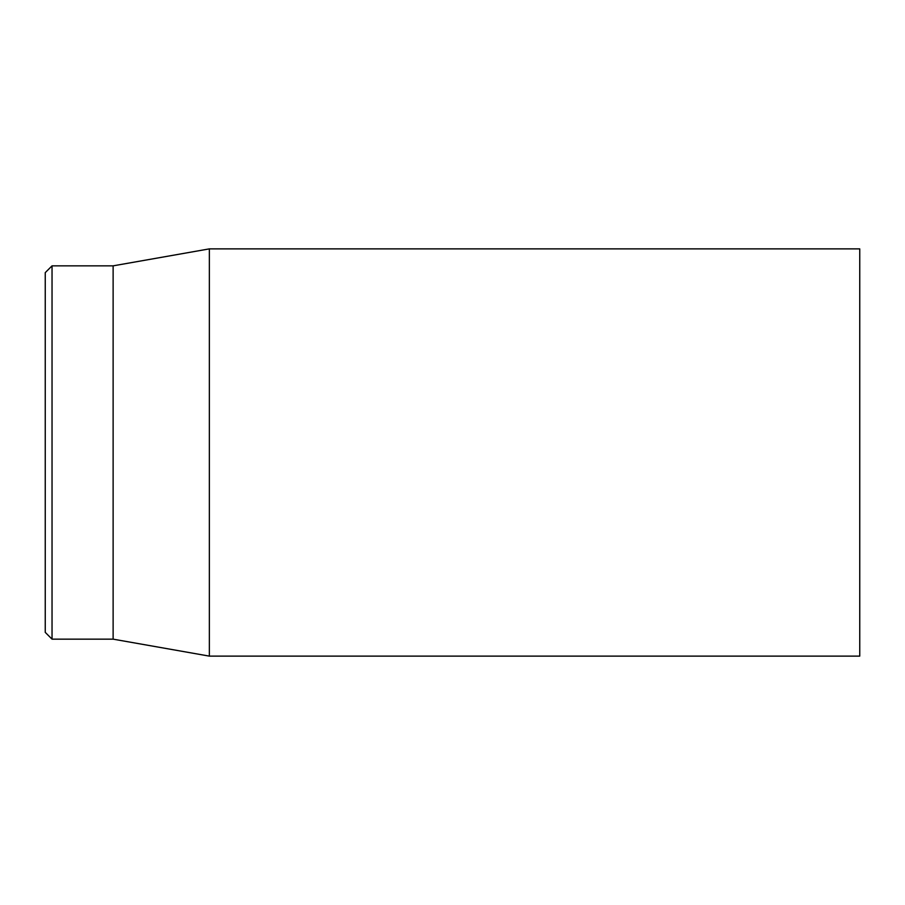 <?xml version="1.0" encoding="UTF-8"?>
<svg xmlns="http://www.w3.org/2000/svg" width="905" height="905" viewBox="0 0 905 905"><rect width="100%" height="100%" fill="white"/><g stroke="black" fill="none" stroke-linecap="round" stroke-linejoin="round"><path stroke-width="1.36" d="M45.25 452.5L45.25 632.369L52.038 639.156L52.038 265.844L45.25 272.631L45.25 452.5M859.75 452.5L859.75 248.875L209.36 248.875L209.36 656.125L859.75 656.125L859.75 452.5M52.038 639.156L113.125 639.156L113.125 265.844L52.038 265.844M113.125 639.156L209.36 656.125M113.125 265.844L209.36 248.875"/></g></svg>
